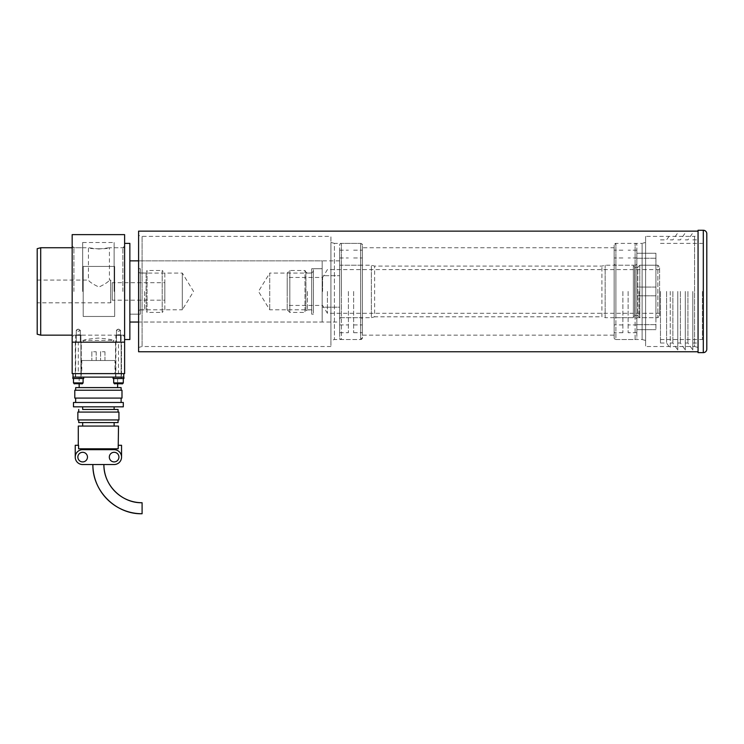<?xml version="1.0" encoding="UTF-8"?>
<svg xmlns="http://www.w3.org/2000/svg" width="744" height="744" viewBox="0 0 744 744"><rect width="100%" height="100%" fill="white"/><g stroke="black" fill="none" stroke-linecap="round" stroke-linejoin="round"><path stroke-width="0.56" stroke-dasharray="3.72 2.79" d="M37.2 248.673L37.2 334.214M40.697 247.743L40.697 335.153M129.856 243.372L129.856 339.524M138.598 291.443L138.598 314.173L138.598 291.443M164.824 273.085L164.824 291.443L164.824 273.085L162.201 270.472L162.201 291.443L162.201 270.472L147.061 270.472L147.061 291.443L147.061 270.472L146.103 272.127L146.103 291.443L146.103 272.127A1.748 1.748 0 0 1 144.587 273.002L140.346 273.002L140.346 291.443L140.346 273.002A1.748 1.748 0 0 1 138.598 271.253M164.824 309.802L164.824 291.443L164.824 309.802L162.201 312.424L162.201 291.443L162.201 312.424L147.061 312.424L147.061 291.443L147.061 312.424L146.103 310.769L146.103 291.443L146.103 310.769A1.748 1.748 0 0 0 144.587 309.895L140.346 309.895L140.346 291.443L140.346 309.895A1.748 1.748 0 0 0 138.598 311.643M83.198 291.443L83.198 266.426L114.669 266.426L114.669 291.443L114.669 266.426L83.198 266.426L83.198 316.46L114.669 316.46L114.669 291.443L114.669 316.46L83.198 316.46L83.198 291.443M98.933 249.017L109.424 247.743C110.075 249.119 87.792 249.119 88.443 247.743L98.933 249.017M164.824 282.701L164.824 300.185L164.824 282.701L112.232 282.701L112.232 300.185L164.824 300.185M37.2 280.079L37.2 302.808L37.2 280.079L88.443 280.079C89.336 281.799 92.833 284.124 98.933 287.072C105.044 284.124 108.54 281.799 109.424 280.079C108.54 281.799 105.044 284.124 98.933 287.072C92.833 284.124 89.336 281.799 88.443 280.079L88.443 247.743L72.168 247.743M124.611 247.743L109.424 247.743L109.424 280.079L110.633 280.079L112.232 282.701L112.232 300.185L110.633 302.808L110.633 280.079L110.633 302.808L37.2 302.808M114.669 266.426L114.669 316.46L114.669 266.426M140.346 309.802L182.308 309.802L182.308 273.085L182.308 309.802L193.561 291.443L182.308 273.085L140.346 273.085L140.346 309.802L140.346 273.085M140.346 314.173L140.346 268.724L140.346 314.173L129.856 314.173L129.856 268.724L129.856 314.173L138.598 314.173M311.68 309.802L269.728 309.802L258.475 291.443L269.728 273.085L269.728 309.802L269.728 273.085L311.68 273.085L311.68 309.802L311.68 273.085M311.68 268.724L311.68 314.173L311.68 268.724L322.171 268.724L322.171 314.173L322.171 268.724L322.171 314.173L322.171 268.724L313.429 268.724L313.429 314.173L313.429 268.724M129.856 322.031L129.856 260.846L129.856 322.05L322.171 322.05L322.171 260.856L138.598 260.856L322.171 260.846L322.171 307.207L339.655 307.207L339.655 250.189L339.655 319.418A1.748 1.748 0 0 1 341.403 317.669L341.403 243.372A1.748 1.748 0 0 0 339.655 245.12L339.655 337.776L339.655 245.12M322.171 322.031L322.171 260.846L322.171 275.689L339.655 275.689L322.171 275.689L322.171 322.04L138.598 322.05M339.655 337.776A1.748 1.748 0 0 0 341.403 339.524L341.403 291.443L341.403 339.524L360.635 339.524L360.635 243.372L360.635 317.669L360.635 243.372L362.384 245.12A1.748 1.748 0 0 0 360.635 243.372L360.635 339.524L360.635 291.443L360.635 339.524L362.384 337.776L362.384 245.12L362.384 337.776A1.748 1.748 0 0 1 360.635 339.524L334.409 339.524L330.913 340.464L330.913 242.432L330.913 340.464M353.642 291.443L353.642 332.708L353.642 291.443M348.397 291.443L348.397 332.708L348.397 291.443M339.655 319.418L339.655 263.478A1.748 1.748 0 0 0 341.403 265.227L341.403 317.669L360.635 317.669A1.748 1.748 0 0 1 362.384 319.418M330.913 242.432L334.409 243.372L334.409 339.524L334.409 243.372L360.635 243.372L341.403 243.372L341.403 291.443L341.403 265.227L360.635 265.227A1.748 1.748 0 0 0 362.384 263.478M339.655 263.478L339.655 332.708L339.655 265.227L371.358 265.227L374.623 266.101L601.905 266.101L605.16 265.227L633.367 265.227L633.367 317.669L633.367 265.227M645.606 242.432L645.606 340.464L645.606 242.432L642.109 243.372L642.109 339.524L615.893 339.524L614.144 337.776L614.144 245.12L614.144 337.776A1.748 1.748 0 0 0 615.893 339.524L615.893 265.227A1.748 1.748 0 0 1 614.144 263.478M622.886 291.443L622.886 332.708L622.886 291.443M636.864 319.418L636.864 250.189L636.864 319.418A1.748 1.748 0 0 0 635.116 317.669L635.116 243.372A1.748 1.748 0 0 1 636.864 245.12L636.864 337.776L636.864 245.12M628.122 291.443L628.122 332.708L628.122 291.443M645.606 340.464L642.109 339.524L642.109 243.372L615.893 243.372L614.144 245.12A1.748 1.748 0 0 1 615.893 243.372L615.893 339.524L635.116 339.524L635.116 291.443L635.116 339.524A1.748 1.748 0 0 0 636.864 337.776M636.864 263.478A1.748 1.748 0 0 1 635.116 265.227L635.116 317.669L615.893 317.669A1.748 1.748 0 0 0 614.144 319.418M636.864 291.443L636.864 332.708L636.864 291.443M114.13 291.453L114.13 242.498L114.13 291.453M122.862 291.453L122.862 247.743L122.862 291.453M120.509 330.262L118.501 329.155L116.483 330.262C117.822 331.517 119.17 331.517 120.509 330.262L118.501 331.229L116.483 330.252C117.822 328.857 119.17 328.857 120.509 330.252L120.509 342.147L116.483 342.147L116.483 330.262L116.483 342.147L120.509 342.147L120.509 330.252M72.168 291.453L72.168 245.994L72.168 291.453M73.916 291.453L73.916 247.743L73.916 291.453M82.658 291.453L82.658 242.498L82.658 291.453M80.296 330.262L78.287 329.155L76.279 330.262C77.618 331.517 78.957 331.517 80.296 330.262L78.287 331.229L76.279 330.252C77.618 328.857 78.957 328.857 80.296 330.252L80.296 342.147L76.279 342.147L76.279 330.262L76.279 342.147L80.296 342.147L80.296 330.252M82.658 340.399L83.533 340.399C84.407 339.645 89.364 338.873 98.394 338.083C107.415 338.873 112.372 339.645 113.255 340.399L83.533 340.399L83.533 342.147L113.255 342.147L83.533 342.147M114.13 340.399L113.255 340.399L113.255 342.147M80.296 342.147L76.279 342.147L80.296 342.147M120.509 342.147L116.483 342.147L120.509 342.147M124.611 234.63L124.611 342.147L72.168 342.156L72.168 234.63M118.501 373.618L78.287 373.618L121.467 373.618L115.525 373.618L121.467 373.618L118.501 373.618L118.501 342.147L78.287 342.147L78.287 373.618L75.311 373.609L78.287 373.618M78.287 342.147L118.501 342.147M75.311 342.147L75.311 377.106L78.287 377.115L75.311 377.115L75.311 342.147L81.254 342.147L81.254 377.115L78.287 377.115L81.254 377.115L78.287 377.106L81.254 377.106L81.254 342.147L75.311 342.147M115.525 342.147L115.525 377.106L118.501 377.115L115.525 377.115L115.525 342.147L121.467 342.147L121.467 377.115L118.501 377.115L121.467 377.115L118.501 377.106L121.467 377.106L121.467 342.147L115.525 342.147M124.611 373.609L72.168 373.618L72.168 342.147L124.611 342.147L124.611 373.609M92.879 464.535A49.216 49.216 0 0 1 92.879 464.526L103.9 464.526A38.204 38.204 0 0 1 103.9 464.526L92.879 464.526M117.626 377.115L79.162 377.115L117.626 377.115L117.626 383.764M79.162 377.115L79.162 383.764M121.114 398.096L75.665 398.096L121.114 398.096M114.13 406.838L82.658 406.838L114.13 406.838M118.064 419.951L78.725 419.951L118.064 419.951M114.13 422.573L82.658 422.573L114.13 422.573M115.004 360.505L81.784 360.505L115.004 360.505L115.004 373.618L81.784 373.618L115.004 373.618M81.784 360.505L81.784 373.618M96.209 351.763L96.209 360.505L91.838 360.505L96.209 360.505L91.838 360.505L96.209 360.505L96.209 351.763L91.838 351.763L91.838 360.505L91.838 351.763L96.209 351.763M104.951 351.763L104.951 360.505L100.58 360.505L104.951 360.505L100.58 360.505L104.951 360.505L104.951 351.763L100.58 351.763L100.58 360.505L100.58 351.763L104.951 351.763M142.095 502.73L142.095 513.741M118.938 457.104L118.938 457.104A4.808 4.808 0 0 1 114.13 461.912A4.808 4.808 0 0 1 109.322 457.104M87.466 457.104A4.808 4.808 0 0 1 82.658 461.912A4.808 4.808 0 0 1 77.85 457.104M73.042 373.609L123.737 373.618L73.042 373.609L73.042 377.115L123.737 377.115L123.737 373.618M118.194 445.293L118.194 448.79L78.594 448.79L118.194 448.79M78.594 445.293L78.594 448.79M114.13 426.061L82.658 426.061L114.13 426.07M118.194 448.799L78.594 448.799M118.064 422.573L78.725 422.573M118.938 419.951L77.85 419.951M118.064 412.083L78.725 412.083L118.064 412.083M114.13 409.451L82.658 409.451M114.13 409.46L82.658 409.46M123.299 406.838L73.479 406.838M121.114 402.467L75.665 402.467L121.114 402.467M121.988 398.096L74.791 398.096M121.114 390.228L75.665 390.228L121.114 390.228M117.626 387.605L79.162 387.605L117.626 387.605M121.551 445.293L121.551 457.095A7.431 7.431 180 0 0 114.13 449.664L82.658 449.664A7.431 7.431 180 0 0 75.228 457.095A7.431 7.431 180 0 0 82.658 464.526L114.13 464.526A7.431 7.431 180 0 0 121.551 457.095A7.431 7.431 180 0 0 114.13 449.664L82.658 449.664A7.431 7.431 180 0 0 75.228 457.095L75.228 445.293M138.598 235.439L138.598 347.457L138.598 235.439L142.095 236.378L142.095 346.518L138.598 347.457M330.913 346.518L142.095 346.518L142.095 236.378L330.913 236.378L330.913 346.518L330.913 236.378M362.384 247.743L362.384 335.153L362.384 247.743L614.144 247.743L614.144 335.153L362.384 335.153M645.606 236.378L645.606 346.518L645.606 236.378L694.561 236.378L694.561 346.518L645.606 346.518M698.058 347.457L694.561 346.518L694.561 236.378L698.058 235.439L698.058 347.457L698.058 235.439M698.058 351.763L698.058 231.133L698.058 351.763M138.598 351.763L138.598 231.133M614.144 335.153L614.144 247.743M287.212 273.085L287.212 309.802L287.212 273.085L289.825 270.472L304.975 270.472L305.933 272.127L305.933 291.443L305.933 272.127L307.449 273.002L311.68 273.002L311.68 291.443L311.68 273.002L313.429 271.253L313.429 291.443L313.429 271.253M287.212 309.802L289.825 312.424L289.825 270.472L289.825 312.424L304.975 312.424L304.975 270.472L304.975 312.424L305.933 310.769L305.933 291.443L305.933 310.769L307.449 309.895L311.68 309.895L311.68 291.443L311.68 309.895L313.429 311.643L313.429 291.443L313.429 311.643M313.429 314.173L311.68 314.173M339.655 265.227L339.655 317.669L339.655 275.689L339.655 307.207L322.171 307.207L322.171 322.04L339.655 322.04L339.655 307.207L339.655 322.04M339.655 317.669L371.358 317.669L371.358 265.227L371.358 317.669L374.623 316.795L374.623 266.101L374.623 316.795L601.905 316.795L601.905 266.101L601.905 316.795L605.16 317.669L605.16 265.227L605.16 317.669L633.367 317.669M633.367 265.831L633.367 291.443L633.367 265.831L634.771 267.236L637.813 267.236L637.813 291.443L637.813 267.236L639.775 265.227L657.845 265.227L659.593 266.975L659.593 315.921L659.593 266.975M633.367 317.056L633.367 291.443L633.367 317.056L634.771 315.661L634.771 267.236L634.771 315.661L637.813 315.661L637.813 291.443L637.813 315.661L639.775 317.669L639.775 265.227L639.775 317.669L657.845 317.669L657.845 265.227L657.845 317.669L659.593 315.921M327.416 291.443L327.416 313.298L327.416 291.443M659.593 291.443L659.593 313.298L659.593 291.443M322.598 291.443L322.598 277.456L322.598 291.443M287.212 291.443L287.212 277.456L287.212 291.443M339.655 275.689L339.655 260.856L339.655 275.689M80.91 335.33L76.186 334.8L80.38 334.8L80.91 335.33L75.665 335.33L80.91 335.33L75.665 335.33L80.91 335.33L80.91 378.519L75.665 378.519L80.91 378.519L75.665 378.51L80.91 378.51L80.91 335.33M73.479 378.519L83.096 378.51L73.479 378.51L73.479 382.881L83.096 382.881C81.794 384.788 82.389 383.272 78.287 383.755L82.221 383.755L78.287 383.764C72.559 383.365 75.163 384.639 73.479 382.881L78.287 382.881L73.479 382.881M121.114 335.33L120.593 334.8L116.399 334.809L121.114 335.33L115.878 335.33L121.114 335.33L115.878 335.33L121.114 335.33L121.114 378.51L115.878 378.519L121.114 378.519L121.114 335.33M113.693 378.519L123.299 378.51L113.693 378.51L123.299 378.519L113.693 378.519L113.693 382.881L123.299 382.89C122.007 384.788 122.602 383.272 118.501 383.755L122.425 383.755L118.491 383.755C112.763 383.365 115.376 384.639 113.693 382.881M81.087 377.115L75.488 377.115L81.087 377.106L81.087 378.519L75.488 378.519L81.087 378.519L75.488 378.51L81.087 378.51L81.087 377.106M72.865 378.519L83.709 378.519L72.865 378.51L83.709 378.51L83.709 377.106L79.655 377.115M76.92 377.115L83.709 377.115M121.291 377.106L115.701 377.106L121.291 377.106L115.701 377.115L121.291 377.115L121.291 378.51L115.701 378.519L121.291 378.519L121.291 377.115M117.134 377.115L123.737 377.106L113.079 377.106L113.079 378.51L123.913 378.51L118.501 378.519L123.913 378.519L123.913 377.115M113.079 377.115L119.858 377.115M692.813 291.443L692.813 350.015L692.813 291.443M687.921 291.443L687.921 343.021L687.921 291.443M685.298 291.443L685.298 350.015L685.298 291.443M680.397 291.443L680.397 343.021L680.397 291.443M677.775 291.443L677.775 350.015L677.775 291.443M672.883 291.443L672.883 343.021L672.883 291.443M670.26 291.443L670.26 348.266L670.26 291.443M666.587 291.443L666.587 343.021L666.587 291.443M660.467 291.443L660.467 343.021L660.467 291.443M702.429 291.443L702.429 339.524L702.429 291.443M698.058 352.637L698.058 230.259M706.8 233.756L706.8 349.141M698.058 291.443L698.058 343.021L698.058 291.443M636.864 317.669L636.864 265.227L636.864 317.669L655.929 317.669L655.929 265.227L636.864 265.227M655.929 265.227L655.929 317.669M636.864 329.657L636.864 324.663L636.864 329.657L655.929 329.657L636.864 329.657L636.864 295.814L655.929 295.814L655.929 329.657L655.929 253.23L655.929 295.814L636.864 295.814L636.864 287.072L636.864 329.657M655.929 324.663L636.864 324.663L655.929 324.663M655.929 253.23L655.929 258.233L655.929 253.23L636.864 253.23L655.929 253.23M655.929 287.072L636.864 287.072L636.864 253.23L636.864 287.072L655.929 287.072M655.929 258.233L636.864 258.233L655.929 258.233M655.929 295.814L636.864 295.814L655.929 295.814M144.587 291.443L144.587 309.895L144.587 291.443M635.116 291.443L635.116 265.227L615.893 265.227L615.893 317.669L615.893 243.372L615.893 291.443L615.893 243.372L635.116 243.372L635.116 291.443M307.449 291.443L307.449 309.895L307.449 291.443M639.022 291.443L639.022 316.358L639.022 291.443M82.221 383.755L78.287 383.755M122.425 383.764L118.491 383.764M703.303 352.637L703.303 230.259M138.598 268.724L140.346 268.724M124.611 335.153L72.168 335.153M353.642 324.923L362.384 324.923M353.642 250.189L362.384 250.189M339.655 250.189L348.397 250.189M339.655 324.923L348.397 324.923M339.655 257.963L348.397 257.963M339.655 332.708L348.397 332.708M353.642 332.708L362.384 332.708M353.642 257.963L362.384 257.963M622.886 324.923L614.144 324.923M622.886 250.189L614.144 250.189M636.864 250.189L628.122 250.189M636.864 324.923L628.122 324.923M636.864 257.963L628.122 257.963M636.864 332.708L628.122 332.708M622.886 332.708L614.144 332.708M622.886 257.963L614.144 257.963M114.13 335.153L122.862 335.153L124.611 336.902M82.658 335.153L73.916 335.153L72.168 336.902M82.658 242.498L114.13 242.498M72.168 245.994L73.916 247.743L82.658 247.743M114.13 247.743L122.862 247.743L124.611 245.994M659.593 269.598L327.416 269.598L322.598 277.456L287.212 277.456M659.593 313.298L327.416 313.298L322.598 305.431L287.212 305.431M339.655 260.856L322.171 260.856M76.186 334.809L75.665 335.33L75.665 378.519L75.665 335.33L76.186 334.8M83.096 378.519L83.096 382.881M116.399 334.8L115.878 335.33L115.878 378.51L115.878 335.33L116.399 334.809M123.299 378.519L123.299 382.881M685.298 239.875L687.921 239.875L692.813 232.881M677.775 239.875L680.397 239.875L685.298 232.881M670.26 239.875L672.883 239.875L677.775 232.881M660.467 239.875L666.587 239.875L670.26 234.63M660.467 339.524L702.429 339.524M692.813 239.875L698.058 239.875M692.813 343.021L698.058 343.021M660.467 243.372L702.429 243.372M660.467 343.021L666.587 343.021L670.26 348.266M670.26 343.021L672.883 343.021L677.775 350.015M677.775 343.021L680.397 343.021L685.298 350.015M685.298 343.021L687.921 343.021L692.813 350.015"/><path stroke-width="1.12" d="M40.697 335.153L37.2 334.214L37.2 248.673L40.697 247.743L40.697 335.153L72.168 335.153M124.611 339.524L129.856 339.524L129.856 243.372L124.611 243.372M138.598 260.856L129.856 260.856L138.598 260.846M138.598 322.05L129.856 322.05M72.168 342.156L124.611 342.156L124.611 373.618L72.168 373.618L72.168 342.156L124.611 342.156L124.611 234.63L72.168 234.63L72.168 342.156M142.095 513.741A49.216 49.216 0 0 1 92.879 464.535C92.33 491.449 116.427 514.541 142.095 513.741L142.095 502.73A38.204 38.204 0 0 1 103.9 464.535C103.472 485.423 122.174 503.353 142.095 502.73M117.626 383.764L117.626 387.605L75.665 387.605L121.114 387.605L121.114 390.228L74.791 390.228L121.988 390.228L121.988 398.096L74.791 398.096L74.791 390.228M79.162 383.764L79.162 387.605M75.665 387.605L75.665 390.228M121.114 398.096L121.114 402.467L73.479 402.467L123.299 402.467L123.299 406.838L73.479 406.838L73.479 402.467M75.665 398.096L75.665 402.467M114.13 406.838L114.13 409.46L82.658 409.46L82.658 406.838M82.658 409.451L118.064 409.46L118.064 412.083L77.85 412.083L118.938 412.083L118.938 419.951L77.85 419.951L77.85 412.083M78.725 409.46L78.725 412.083M118.064 419.951L118.064 422.573L78.725 422.573L78.725 419.951M114.13 422.573L114.13 426.07L78.287 426.07L118.501 426.07L118.194 448.799L78.594 448.799L78.594 445.303L75.228 445.293L78.594 445.303M82.658 422.573L82.658 426.07M78.287 426.07L78.287 445.293M77.85 457.104L77.85 457.104A4.808 4.808 0 0 1 82.658 452.296A4.808 4.808 0 0 1 87.466 457.104L87.466 457.104A4.808 4.808 0 0 1 82.658 461.912A4.808 4.808 0 0 1 77.85 457.104A4.808 4.808 0 0 1 82.658 452.296A4.808 4.808 0 0 1 87.466 457.104L87.466 457.104M109.322 457.104L109.322 457.104A4.808 4.808 0 0 1 114.13 452.296A4.808 4.808 0 0 1 118.938 457.104L118.938 457.104A4.808 4.808 0 0 1 114.13 461.912A4.808 4.808 0 0 1 109.322 457.104A4.808 4.808 0 0 1 114.13 452.296A4.808 4.808 0 0 1 118.938 457.104L118.938 457.104M118.501 426.07L114.13 426.061M118.938 412.083L118.064 412.083M118.064 409.46L114.13 409.451M123.299 402.467L121.114 402.467M121.988 390.228L121.114 390.228M121.114 387.605L117.626 387.605M123.737 373.618L123.737 377.115L73.042 377.115L73.042 373.618M118.194 445.303L121.551 445.303L121.551 457.095A7.431 7.431 0 0 0 114.13 449.674L82.658 449.674A7.431 7.431 0 0 0 75.228 457.104L75.228 457.104A7.431 7.431 0 0 1 82.658 449.674L114.13 449.674A7.431 7.431 0 0 1 121.551 457.095A7.431 7.431 0 0 1 114.13 464.535L82.658 464.535A7.431 7.431 0 0 1 75.228 457.104L75.228 445.293M121.551 445.293L118.501 445.293M698.058 231.133L138.598 231.133L138.598 351.763L698.058 351.763M72.865 378.51L72.865 377.106L72.865 378.519L83.709 378.519L83.709 377.115M79.655 377.115L76.92 377.115M113.079 377.115L113.079 378.519L123.913 378.519L123.913 377.115M119.858 377.115L117.134 377.115M703.303 230.259L698.058 230.259L698.058 352.637L703.303 352.637A3.497 3.497 0 0 0 706.8 349.141L706.8 233.756A3.497 3.497 0 0 0 703.303 230.259L703.303 352.637M73.479 378.519L73.479 382.89L83.096 382.89C81.794 384.788 82.389 383.281 78.287 383.764L82.221 383.764M113.693 378.519L113.693 382.89L123.299 382.89C122.007 384.788 122.602 383.281 118.501 383.764L122.425 383.764M72.168 247.743L40.697 247.743M78.287 383.764C72.559 383.374 75.163 384.639 73.479 382.89M83.096 378.519L83.096 382.89M118.501 383.764C112.763 383.374 115.376 384.639 113.693 382.89M123.299 378.519L123.299 382.89"/></g></svg>
